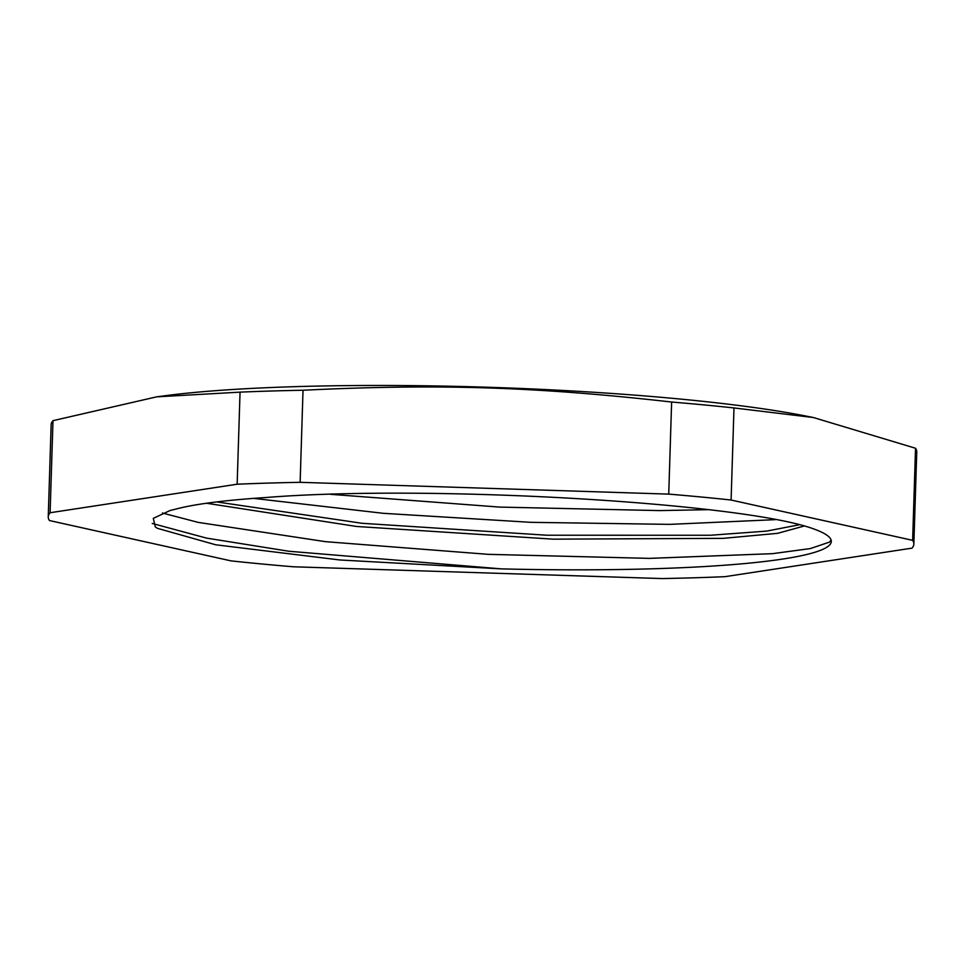 <?xml version="1.0" encoding="UTF-8"?>
<svg xmlns="http://www.w3.org/2000/svg" width="965" height="965" viewBox="0 0 965 965"><rect width="100%" height="100%" fill="white"/><g stroke="black" fill="none" stroke-linecap="round" stroke-linejoin="round"><path stroke-width="1.45" d="M216.703 501.921L362.092 523.295L546.805 535.225L710.312 535.261L766.608 531.112L799.032 524.815M176.8 508.844L170.009 510.545L153.29 518.362L155.317 526.938L157.307 528.289L215.665 544.779L339.873 559.977L501.426 568.88L288.776 551.244L206.534 538.108L152.241 523.452M253.65 498.374L383.394 513.32L530.871 522.33L669.734 524.369L775.148 519.665M501.426 568.88A350.428 37.852 1.8 0 0 831.311 541.449A350.428 37.852 1.8 0 0 814.146 529.085C743.581 502.801 428.991 484.321 265.568 497.542A324.505 35.042 -178.2 0 0 176.812 508.844M206.51 503.248L356.531 526.468L553.09 539.158L723.268 538.349L777.633 533.331L803.954 526.082M831.142 540.123L829.393 542.137L810.359 548.566L772.47 553.669L649.433 558.373L488.23 554.344L325.507 541.667L198.223 522.391L162.397 513.018M708.286 509.677L659.626 510.594L499.713 507.095L330.549 494.321M303.022 390.246C438.725 383.648 536.612 386.772 671.628 402.031L668.733 494.116L300.139 482.319L303.022 390.246A433.02 46.766 1.8 0 0 240.044 392.14L237.149 484.213L50.096 512.741L52.991 420.668L156.68 396.844L240.044 392.14M50.096 512.741A433.02 46.766 -178.2 0 0 48.25 516.842A433.02 46.766 -178.2 0 0 49.468 520.545L231.009 560.87A433.02 46.766 -178.2 0 0 293.372 566.781L661.978 578.566A433.02 46.766 -178.2 0 0 724.956 576.672L912.009 548.144A433.02 46.766 -178.2 0 0 913.855 544.043A433.02 46.766 -178.2 0 0 912.637 540.34L731.096 500.027L733.991 407.942L813.362 417.519L915.532 448.255L912.637 540.34M300.139 482.319A433.02 46.766 -178.2 0 0 237.149 484.213M731.096 500.027A433.02 46.766 -178.2 0 0 668.733 494.116M48.25 516.842L51.145 424.769A433.02 46.766 1.8 0 1 52.991 420.668M915.532 448.255A433.02 46.766 1.8 0 1 916.75 451.97L913.855 544.043M671.628 402.031A433.02 46.766 1.8 0 1 733.991 407.942M813.362 417.519L805.678 415.999A383.274 41.398 -178.2 0 0 164.255 395.843L156.68 396.844"/></g></svg>
